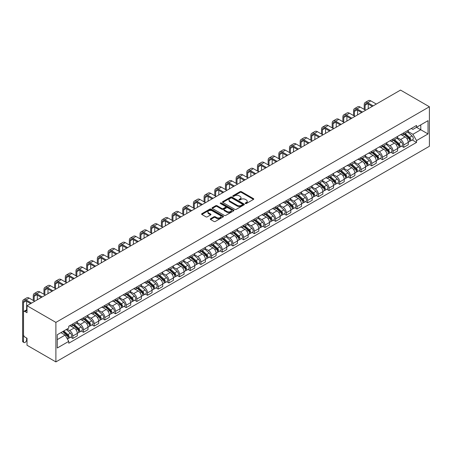 <?xml version="1.0" encoding="UTF-8"?>
<svg xmlns="http://www.w3.org/2000/svg" width="452" height="452" viewBox="0 0 452 452"><rect width="100%" height="100%" fill="white"/><g stroke="black" fill="none" stroke-linecap="round" stroke-linejoin="round"><path stroke-width="0.68" d="M245.402 203.53A0.667 0.384 0 0 0 246.346 203.53L253.482 199.411A0.949 0.548 0 0 0 253.758 199.021A0.949 0.548 0 0 0 253.482 198.631L241.391 191.654A0.949 0.548 0 0 0 240.046 191.654L232.91 195.772A0.667 0.384 0 0 0 233.848 196.315L234.774 195.784A3.04 1.757 0 0 1 239.074 195.784L240.08 196.366A3.04 1.757 0 0 1 240.972 197.609A3.04 1.757 0 0 1 240.08 198.846L239.153 199.383A0.667 0.384 0 0 0 240.097 199.925L241.018 199.388A3.04 1.757 0 0 1 245.317 199.388L246.329 199.97A3.04 1.757 0 0 1 247.216 201.213A3.04 1.757 0 0 1 246.329 202.456L245.402 202.988A0.667 0.384 0 0 0 245.402 203.53L245.402 202.988M210.559 218.723A0.949 0.548 0 0 0 210.282 219.113A0.949 0.548 0 0 0 210.559 219.497L213.949 221.457A0.949 0.548 0 0 0 215.293 221.457L223.22 216.881A0.949 0.548 0 0 0 223.497 216.491A0.949 0.548 0 0 0 223.22 216.107L211.129 209.123A0.949 0.548 0 0 0 209.784 209.123L201.858 213.7A0.949 0.548 0 0 0 201.581 214.09A0.949 0.548 0 0 0 201.858 214.474L205.954 216.841A0.949 0.548 0 0 0 207.298 216.841L210.694 214.881A0.949 0.548 0 0 0 210.971 214.497A0.949 0.548 0 0 0 210.694 214.107L208.66 212.937A2.542 1.469 0 0 1 207.914 211.898A2.542 1.469 0 0 1 209.485 210.542A2.542 1.469 0 0 1 212.254 210.858L220.214 215.457A2.542 1.469 0 0 1 220.96 216.491A2.542 1.469 0 0 1 219.389 217.847A2.542 1.469 0 0 1 216.621 217.531L215.293 216.762A0.949 0.548 0 0 0 213.949 216.762L210.559 218.723L210.559 219.497M55.895 322.4L27.013 305.727L400.523 90.089L429.4 106.762L55.895 322.4L55.895 361.911L429.4 146.273L429.4 106.762M234.842 209.395A0.949 0.548 0 0 0 236.181 209.395L244.108 204.818A0.949 0.548 0 0 0 244.391 204.434A0.949 0.548 0 0 0 244.108 204.044L232.017 197.066A0.949 0.548 0 0 0 230.678 197.066L222.751 201.637A0.949 0.548 0 0 0 222.469 202.027A0.949 0.548 0 0 0 222.751 202.417L234.842 209.395M220.7 203.677A0.667 0.384 0 0 1 221.373 203.767L233.65 210.858L225.74 215.429A0.949 0.548 0 0 1 224.395 215.429L212.304 208.445L212.304 207.671A0.949 0.548 0 0 0 212.028 208.056A0.949 0.548 0 0 0 212.304 208.445M212.304 207.671L215.694 205.711A0.949 0.548 0 0 1 217.039 205.711L221.943 208.541A0.949 0.548 0 0 0 223.288 208.541L225.537 207.242A0.949 0.548 0 0 0 225.814 206.858A0.949 0.548 0 0 0 225.537 206.468L220.429 203.519A0.667 0.384 0 0 1 221.373 202.976L233.667 210.073A0.949 0.548 0 0 1 233.944 210.462A0.949 0.548 0 0 1 233.667 210.852L233.667 210.073M27.013 305.727L27.013 312.722L24.894 311.496A1.938 1.119 -120 0 0 23.922 311.4A1.938 1.119 -120 0 0 23.527 312.287L23.527 334.649A1.938 1.119 -120 0 0 24.894 337.022L27.013 338.249L27.013 345.238L55.895 361.911M403.738 132.837A4.452 2.571 60 0 1 402.817 134.837L407.331 132.227A4.452 2.571 -120 0 0 408.252 130.227M397.325 137.628L400.591 139.515A4.452 2.571 60 0 1 403.738 144.968L408.252 142.357A4.452 2.571 -120 0 0 405.105 136.905L401.873 135.041M408.252 142.357L408.252 144.77L403.738 147.375L401.574 146.126M402.817 134.837A4.452 2.571 60 0 1 400.625 134.634M403.738 144.968L403.738 147.375M393.059 139.001A4.452 2.571 60 0 1 392.138 141.001L396.658 138.391A4.452 2.571 -120 0 0 397.579 136.391M390.895 152.29L393.065 153.539L397.579 150.934L397.579 148.522A4.452 2.571 -120 0 0 394.432 143.069L391.2 141.205M392.138 141.001A4.452 2.571 60 0 1 389.946 140.798M386.652 143.792L389.912 145.68A4.452 2.571 60 0 1 393.065 151.132L393.065 153.539M382.386 145.165A4.452 2.571 60 0 1 381.465 147.16L385.98 144.555A4.452 2.571 -120 0 0 386.901 142.555M380.222 158.454L382.386 159.703L386.901 157.098L386.901 154.686A4.452 2.571 -120 0 0 383.754 149.233L380.522 147.369M381.465 147.16A4.452 2.571 60 0 1 379.273 146.962M375.979 149.957L379.239 151.838A4.452 2.571 60 0 1 382.386 157.296L382.386 159.703M371.713 151.33A4.452 2.571 60 0 1 370.787 153.324L375.307 150.719A4.452 2.571 -120 0 0 376.228 148.719M369.544 164.618L371.713 165.867L376.228 163.257L376.228 160.85A4.452 2.571 -120 0 0 373.081 155.398L369.849 153.527M370.787 153.324A4.452 2.571 60 0 1 368.595 153.126M365.301 156.121L368.561 158.002A4.452 2.571 60 0 1 371.713 163.454L371.713 165.867M361.035 157.488A4.452 2.571 60 0 1 360.114 159.488L364.628 156.884A4.452 2.571 -120 0 0 365.549 154.883M358.871 170.783L361.035 172.031L365.549 169.421L365.549 167.014A4.452 2.571 -120 0 0 362.402 161.562L359.171 159.692M360.114 159.488A4.452 2.571 60 0 1 357.922 159.29M354.628 162.285L357.888 164.166A4.452 2.571 60 0 1 361.035 169.619L361.035 172.031M350.362 163.652A4.452 2.571 60 0 1 349.436 165.652L353.956 163.042A4.452 2.571 -120 0 0 354.876 161.048M348.193 176.941L350.362 178.195L354.876 175.585L354.876 173.178A4.452 2.571 -120 0 0 351.729 167.726L348.498 165.856M349.436 165.652A4.452 2.571 60 0 1 347.249 165.449M343.949 168.449L347.209 170.331A4.452 2.571 60 0 1 350.362 175.783L350.362 178.195M339.684 169.816A4.452 2.571 60 0 1 338.763 171.816L343.277 169.206A4.452 2.571 -120 0 0 344.198 167.212M337.52 183.105L339.684 184.359L344.204 181.749L344.204 179.337A4.452 2.571 -120 0 0 341.051 173.884L337.819 172.02M338.763 171.816A4.452 2.571 60 0 1 336.57 171.613M333.277 174.613L336.537 176.495A4.452 2.571 60 0 1 339.684 181.947L339.684 184.359M329.011 175.981A4.452 2.571 60 0 1 328.084 177.981L332.604 175.37A4.452 2.571 -120 0 0 333.525 173.376M326.841 189.269L329.011 190.518L333.525 187.913L333.525 185.501A4.452 2.571 -120 0 0 330.378 180.049L327.146 178.184M328.084 177.981A4.452 2.571 60 0 1 325.898 177.777M322.598 180.777L325.858 182.659A4.452 2.571 60 0 1 329.011 188.111L329.011 190.518M318.332 182.145A4.452 2.571 60 0 1 317.411 184.145L321.926 181.534A4.452 2.571 -120 0 0 322.852 179.534M316.168 195.433L318.332 196.682L322.852 194.077L322.852 191.665A4.452 2.571 -120 0 0 319.7 186.213L316.468 184.348M317.411 184.145A4.452 2.571 60 0 1 315.219 183.941M311.925 186.936L315.185 188.823A4.452 2.571 60 0 1 318.332 194.275L318.332 196.682M307.659 188.309A4.452 2.571 60 0 1 306.733 190.309L311.253 187.699A4.452 2.571 -120 0 0 312.174 185.699M305.49 201.598L307.659 202.846L312.174 200.242L312.174 197.829A4.452 2.571 -120 0 0 309.027 192.377L305.795 190.512M306.733 190.309A4.452 2.571 60 0 1 304.546 190.106M301.247 193.1L304.512 194.987A4.452 2.571 60 0 1 307.659 200.439L307.659 202.846M296.981 194.473A4.452 2.571 60 0 1 296.06 196.467L300.574 193.863A4.452 2.571 -120 0 0 301.501 191.863M294.817 207.762L296.981 209.01L301.501 206.406L301.501 203.993A4.452 2.571 -120 0 0 298.348 198.541L295.116 196.677M296.06 196.467A4.452 2.571 60 0 1 293.868 196.27M290.574 199.264L293.834 201.151A4.452 2.571 60 0 1 296.981 206.604L296.981 209.01M286.308 200.637A4.452 2.571 60 0 1 285.387 202.632L289.901 200.027A4.452 2.571 -120 0 0 290.822 198.027M284.138 213.926L286.308 215.175L290.822 212.564L290.822 210.157A4.452 2.571 -120 0 0 287.675 204.705L284.444 202.841M285.387 202.632A4.452 2.571 60 0 1 283.195 202.434M279.895 205.428L283.161 207.31A4.452 2.571 60 0 1 286.308 212.762L286.308 215.175M275.63 206.796A4.452 2.571 60 0 1 274.709 208.796L279.223 206.191A4.452 2.571 -120 0 0 280.15 204.191M273.466 220.09L275.63 221.339L280.15 218.728L280.15 216.322A4.452 2.571 -120 0 0 276.997 210.869L273.765 208.999M274.709 208.796A4.452 2.571 60 0 1 272.516 208.598M269.222 211.592L272.483 213.474A4.452 2.571 60 0 1 275.63 218.926L275.63 221.339M264.957 212.96A4.452 2.571 60 0 1 264.036 214.96L268.55 212.355A4.452 2.571 -120 0 0 269.471 210.355M262.787 226.249L264.957 227.503L269.471 224.893L269.471 222.486A4.452 2.571 -120 0 0 266.324 217.033L263.092 215.163M264.036 214.96A4.452 2.571 60 0 1 261.844 214.762M258.544 217.757L261.81 219.638A4.452 2.571 60 0 1 264.957 225.09L264.957 227.503M254.278 219.124A4.452 2.571 60 0 1 253.357 221.124L257.877 218.514A4.452 2.571 -120 0 0 258.798 216.519M252.114 232.413L254.278 233.667L258.798 231.057L258.798 228.65A4.452 2.571 -120 0 0 255.651 223.198L252.414 221.327M253.357 221.124A4.452 2.571 60 0 1 251.165 220.921M247.871 223.921L251.131 225.802A4.452 2.571 60 0 1 254.278 231.254L254.278 233.667M243.605 225.288A4.452 2.571 60 0 1 242.684 227.288L247.199 224.678A4.452 2.571 -120 0 0 248.12 222.683M241.441 238.577L243.605 239.831L248.12 237.221L248.12 234.808A4.452 2.571 -120 0 0 244.973 229.356L241.741 227.492M242.684 227.288A4.452 2.571 60 0 1 240.492 227.085M237.193 230.085L240.458 231.966A4.452 2.571 60 0 1 243.605 237.419L243.605 239.831M232.927 231.452A4.452 2.571 60 0 1 232.006 233.452L236.526 230.842A4.452 2.571 -120 0 0 237.447 228.842M230.763 244.741L232.927 245.99L237.447 243.385L237.447 240.972A4.452 2.571 -120 0 0 234.3 235.52L231.062 233.656M232.006 233.452A4.452 2.571 60 0 1 229.814 233.249M226.52 236.243L229.78 238.131A4.452 2.571 60 0 1 232.927 243.583L232.927 245.99M222.254 237.616A4.452 2.571 60 0 1 221.333 239.617L225.847 237.006A4.452 2.571 -120 0 0 226.768 235.006M220.09 250.905L222.254 252.154L226.768 249.549L226.768 247.137A4.452 2.571 -120 0 0 223.621 241.684L220.39 239.82M221.333 239.617A4.452 2.571 60 0 1 219.141 239.413M215.841 242.408L219.107 244.295A4.452 2.571 60 0 1 222.254 249.747L222.254 252.154M211.576 243.781A4.452 2.571 60 0 1 210.655 245.775L215.175 243.17A4.452 2.571 -120 0 0 216.096 241.17M209.412 257.069L211.576 258.318L216.096 255.713L216.096 253.301A4.452 2.571 -120 0 0 212.948 247.849L209.711 245.984M210.655 245.775A4.452 2.571 60 0 1 208.462 245.577M205.168 248.572L208.428 250.459A4.452 2.571 60 0 1 211.576 255.911L211.576 258.318M200.903 249.945A4.452 2.571 60 0 1 199.982 251.939L204.496 249.334A4.452 2.571 -120 0 0 205.417 247.334M198.739 263.233L200.903 264.482L205.417 261.877L205.417 259.465A4.452 2.571 -120 0 0 202.27 254.013L199.038 252.148M199.982 251.939A4.452 2.571 60 0 1 197.79 251.741M194.49 254.736L197.756 256.617A4.452 2.571 60 0 1 200.903 262.07L200.903 264.482M190.224 256.109A4.452 2.571 60 0 1 189.303 258.103L193.823 255.499A4.452 2.571 -120 0 0 194.744 253.499M188.06 269.398L190.224 270.646L194.744 268.036L194.744 265.629A4.452 2.571 -120 0 0 191.597 260.177L188.36 258.307M189.303 258.103A4.452 2.571 60 0 1 187.111 257.906M183.817 260.9L187.077 262.781A4.452 2.571 60 0 1 190.224 268.234L190.224 270.646M179.551 262.267A4.452 2.571 60 0 1 178.63 264.267L183.145 261.663A4.452 2.571 -120 0 0 184.066 259.663M177.387 275.562L179.551 276.81L184.066 274.2L184.066 271.793A4.452 2.571 -120 0 0 180.919 266.341L177.687 264.471M178.63 264.267A4.452 2.571 60 0 1 176.438 264.07M173.139 267.064L176.404 268.946A4.452 2.571 60 0 1 179.551 274.398L179.551 276.81M168.873 268.431A4.452 2.571 60 0 1 167.952 270.432L172.472 267.821A4.452 2.571 -120 0 0 173.393 265.827M166.709 281.72L168.873 282.975L173.393 280.364L173.393 277.957A4.452 2.571 -120 0 0 170.246 272.505L167.014 270.635M167.952 270.432A4.452 2.571 60 0 1 165.76 270.228M162.466 273.228L165.726 275.11A4.452 2.571 60 0 1 168.873 280.562L168.873 282.975M158.2 274.596A4.452 2.571 60 0 1 157.279 276.596L161.793 273.985A4.452 2.571 -120 0 0 162.714 271.991M156.036 287.884L158.2 289.139L162.714 286.528L162.714 284.116A4.452 2.571 -120 0 0 159.567 278.664L156.335 276.799M157.279 276.596A4.452 2.571 60 0 1 155.087 276.392M151.787 279.392L155.053 281.274A4.452 2.571 60 0 1 158.2 286.726L158.2 289.139M147.522 280.76A4.452 2.571 60 0 1 146.601 282.76L151.121 280.15A4.452 2.571 -120 0 0 152.041 278.155M145.358 294.049L147.527 295.297L152.041 292.693L152.041 290.28A4.452 2.571 -120 0 0 148.894 284.828L145.663 282.963M146.601 282.76A4.452 2.571 60 0 1 144.408 282.556M141.114 285.557L144.374 287.438A4.452 2.571 60 0 1 147.527 292.89L147.527 295.297M136.849 286.924A4.452 2.571 60 0 1 135.928 288.924L140.442 286.314A4.452 2.571 -120 0 0 141.363 284.314M134.685 300.213L136.849 301.461L141.363 298.857L141.363 296.444A4.452 2.571 -120 0 0 138.216 290.992L134.984 289.127M135.928 288.924A4.452 2.571 60 0 1 133.735 288.721M130.442 291.715L133.702 293.602A4.452 2.571 60 0 1 136.849 299.054L136.849 301.461M126.176 293.088A4.452 2.571 60 0 1 125.249 295.088L129.769 292.478A4.452 2.571 -120 0 0 130.69 290.478M124.006 306.377L126.176 307.626L130.69 305.021L130.69 302.608A4.452 2.571 -120 0 0 127.543 297.156L124.311 295.292M125.249 295.088A4.452 2.571 60 0 1 123.057 294.885M119.763 297.879L123.023 299.766A4.452 2.571 60 0 1 126.176 305.219L126.176 307.626M115.497 299.252A4.452 2.571 60 0 1 114.576 301.247L119.091 298.642A4.452 2.571 -120 0 0 120.012 296.642M113.333 312.541L115.497 313.79L120.012 311.185L120.012 308.772A4.452 2.571 -120 0 0 116.865 303.32L113.633 301.456M114.576 301.247A4.452 2.571 60 0 1 112.384 301.049M109.09 304.043L112.35 305.925A4.452 2.571 60 0 1 115.497 311.377L115.497 313.79M104.824 305.416A4.452 2.571 60 0 1 103.898 307.411L108.418 304.806A4.452 2.571 -120 0 0 109.339 302.806M102.655 318.705L104.824 319.954L109.339 317.344L109.339 314.937A4.452 2.571 -120 0 0 106.192 309.484L102.96 307.614M103.898 307.411A4.452 2.571 60 0 1 101.711 307.213M98.412 310.208L101.672 312.089A4.452 2.571 60 0 1 104.824 317.541L104.824 319.954M94.146 311.575A4.452 2.571 60 0 1 93.225 313.575L97.739 310.97A4.452 2.571 -120 0 0 98.66 308.97M91.982 324.869L94.146 326.118L98.666 323.508L98.666 321.101A4.452 2.571 -120 0 0 95.513 315.649L92.281 313.778M93.225 313.575A4.452 2.571 60 0 1 91.033 313.377M87.739 316.372L90.999 318.253A4.452 2.571 60 0 1 94.146 323.705L94.146 326.118M83.473 317.739A4.452 2.571 60 0 1 82.546 319.739L87.066 317.129A4.452 2.571 -120 0 0 87.987 315.134M81.303 331.028L83.473 332.282L87.987 329.672L87.987 327.265A4.452 2.571 -120 0 0 84.84 321.813L81.609 319.943M82.546 319.739A4.452 2.571 60 0 1 80.36 319.536M77.06 322.536L80.326 324.417A4.452 2.571 60 0 1 83.473 329.87L83.473 332.282M72.795 323.903A4.452 2.571 60 0 1 71.874 325.903L76.388 323.293A4.452 2.571 -120 0 0 77.315 321.299M70.631 337.192L72.795 338.446L77.315 335.836L77.315 333.423A4.452 2.571 -120 0 0 74.162 327.971L70.93 326.107M71.874 325.903A4.452 2.571 60 0 1 69.681 325.7M67.049 329.079L69.648 330.582A4.452 2.571 60 0 1 72.795 336.034L72.795 338.446M411.297 128.47L412.908 129.402L428.033 120.667L420.778 124.854L420.778 129.752L412.908 134.3L408.003 131.47M57.263 339.627L65.133 335.085L68.76 341.367L57.263 348.006L57.263 334.729L68.76 328.09L68.76 326.237L416.535 125.447L416.535 127.306L428.033 133.945L416.535 140.583L412.908 134.3M428.033 120.667L428.033 133.945M68.76 341.367L68.76 343.226L416.535 142.436L416.535 140.583M65.133 335.085L60.89 332.638M412.247 139.962L416.535 142.436M245.668 203.626L246.329 203.242A3.04 1.757 0 0 0 247.216 202.004L247.216 201.213M240.972 197.609L240.972 198.394A3.04 1.757 0 0 1 240.08 199.637L239.424 200.016M253.47 199.417L241.391 192.445A0.949 0.548 0 0 0 240.046 192.445L233.175 196.411M244.097 204.829L232.017 197.852A0.949 0.548 0 0 0 230.678 197.852L222.763 202.423L222.751 201.637M242.43 204.705A0.667 0.384 0 0 0 242.43 204.163L231.819 198.032A0.667 0.384 0 0 0 230.876 198.032L229.904 198.597A3.04 1.757 0 0 0 229.011 199.835A3.04 1.757 0 0 0 229.904 201.078L237.159 205.264A3.04 1.757 0 0 0 241.458 205.264L242.43 204.705L242.43 205.496A0.667 0.384 0 0 0 242.628 205.225L242.628 204.434M229.011 199.835L229.011 200.626A3.04 1.757 0 0 0 229.904 201.869L229.904 201.078M242.43 205.496L241.458 206.055A3.04 1.757 0 0 1 237.159 206.055L229.904 201.869M212.316 208.451L215.694 206.502L215.694 205.711M225.814 206.858L225.814 207.649A0.949 0.548 0 0 1 225.537 208.033L223.288 209.332A0.949 0.548 0 0 1 221.943 209.332L217.039 206.502A0.949 0.548 0 0 0 215.694 206.502M227.034 211.479A2.542 1.469 0 0 0 229.802 211.796A2.542 1.469 0 0 0 231.367 210.446A2.542 1.469 0 0 0 230.627 209.406L227.819 207.784A0.949 0.548 0 0 0 226.475 207.784L224.226 209.084A0.949 0.548 0 0 0 223.949 209.474A0.949 0.548 0 0 0 224.226 209.864L227.034 211.479L227.034 212.27A2.542 1.469 0 0 0 229.802 212.587A2.542 1.469 0 0 0 231.367 211.231L231.367 210.446M223.949 209.474L223.949 210.265A0.949 0.548 0 0 0 224.226 210.649L224.226 209.864M227.034 212.27L224.226 210.649M220.96 216.491L220.96 217.282A2.542 1.469 0 0 1 219.389 218.638A2.542 1.469 0 0 1 216.621 218.322L215.293 217.553A0.949 0.548 0 0 0 213.949 217.553L210.57 219.508M207.914 211.898L207.914 212.689A2.542 1.469 0 0 0 208.66 213.723L208.66 212.937M210.677 214.892L208.66 213.723M223.209 216.887L211.129 209.914A0.949 0.548 0 0 0 209.784 209.914L201.869 214.485M404.048 134.125L408.399 138.007A2.418 1.396 60 0 1 409.156 141.747L408.252 142.267M404.161 134.227L406.207 135.408M404.483 133.871L409.326 138.188A1.164 0.672 60 0 1 409.693 139.984A1.164 0.672 60 0 1 409.585 140.03M405.212 133.453L409.557 137.335A2.418 1.396 60 0 1 410.32 141.075A2.418 1.396 60 0 1 409.591 141.154M407.636 131.995L412.021 135.911A2.418 1.396 60 0 1 412.783 139.651L410.32 141.075M365.109 109.904L365.109 105.197A3.627 2.096 60 0 1 365.86 103.536A3.627 2.096 60 0 1 367.674 103.717L372.29 106.384M376.33 104.056L370.821 100.875A4.887 2.819 -120 0 0 368.38 100.632L365.227 102.451A4.887 2.819 -120 0 0 364.216 104.689L364.216 109.39M373.182 105.87L367.674 102.689A4.887 2.819 -120 0 0 365.227 102.451M368.256 108.717L368.256 104.056M393.37 140.29L397.72 144.171A2.418 1.396 60 0 1 398.483 147.911L397.579 148.431M393.489 140.391L395.534 141.572M393.811 140.035L398.653 144.352A1.164 0.672 60 0 1 399.014 146.149A1.164 0.672 60 0 1 398.907 146.194M394.534 139.617L398.884 143.499A2.418 1.396 60 0 1 399.641 147.239A2.418 1.396 60 0 1 398.913 147.318M396.958 138.159L401.348 142.075A2.418 1.396 60 0 1 402.105 145.815L399.641 147.239M382.697 146.454L387.048 150.335A2.418 1.396 60 0 1 387.805 154.075L386.901 154.595M382.81 146.555L384.855 147.736M383.132 146.199L387.974 150.516A1.164 0.672 60 0 1 388.341 152.313A1.164 0.672 60 0 1 388.234 152.358M383.861 145.781L388.212 149.663A2.418 1.396 60 0 1 388.969 153.403A2.418 1.396 60 0 1 388.24 153.482M386.285 144.324L390.675 148.239A2.418 1.396 60 0 1 391.432 151.979L388.969 153.403M372.019 152.618L376.369 156.499A2.418 1.396 60 0 1 377.132 160.24L376.228 160.759M372.137 152.719L374.183 153.9M372.459 152.364L377.301 156.68A1.164 0.672 60 0 1 377.663 158.477A1.164 0.672 60 0 1 377.556 158.516M373.182 151.945L377.533 155.827A2.418 1.396 60 0 1 378.29 159.567A2.418 1.396 60 0 1 377.561 159.646M375.606 150.488L379.996 154.403A2.418 1.396 60 0 1 380.753 158.143L378.29 159.567M354.43 116.062L354.43 111.361A3.627 2.096 60 0 1 355.182 109.7A3.627 2.096 60 0 1 356.995 109.881L361.617 112.548M365.657 110.22L360.148 107.039A4.887 2.819 -120 0 0 357.701 106.796L354.554 108.61A4.887 2.819 -120 0 0 353.543 110.847L353.543 115.554M362.504 112.034L356.995 108.853A4.887 2.819 -120 0 0 354.554 108.61M357.577 114.881L357.577 110.22M343.757 122.226L343.757 117.526A3.627 2.096 60 0 1 344.509 115.865A3.627 2.096 60 0 1 346.322 116.045L350.944 118.712M354.978 116.379L349.469 113.198A4.887 2.819 -120 0 0 347.029 112.96L343.876 114.774A4.887 2.819 -120 0 0 342.865 117.011L342.865 121.712M351.831 118.198L346.322 115.017A4.887 2.819 -120 0 0 343.876 114.774M346.904 121.046L346.904 116.379M333.079 128.391L333.079 123.69A3.627 2.096 60 0 1 333.83 122.029A3.627 2.096 60 0 1 335.65 122.209L340.266 124.876M344.305 122.543L338.797 119.362A4.887 2.819 -120 0 0 336.35 119.125L333.203 120.938A4.887 2.819 -120 0 0 332.192 123.176L332.192 127.876M341.158 124.362L335.65 121.181A4.887 2.819 -120 0 0 333.203 120.938M336.226 127.204L336.226 122.543M361.346 158.776L365.696 162.658A2.418 1.396 60 0 1 366.453 166.404L365.549 166.924M361.459 158.884L363.51 160.064M361.781 158.528L366.623 162.844A1.164 0.672 60 0 1 366.99 164.641A1.164 0.672 60 0 1 366.883 164.681M362.51 158.11L366.86 161.991A2.418 1.396 60 0 1 367.617 165.731A2.418 1.396 60 0 1 366.888 165.805M364.933 156.652L369.324 160.567A2.418 1.396 60 0 1 370.081 164.308L367.617 165.731M350.667 164.94L355.018 168.822A2.418 1.396 60 0 1 355.781 172.562L354.876 173.088M350.786 165.042L352.831 166.229M351.108 164.686L355.95 169.008A1.164 0.672 60 0 1 356.312 170.805A1.164 0.672 60 0 1 356.204 170.845M351.831 164.268L356.182 168.15A2.418 1.396 60 0 1 356.944 171.896A2.418 1.396 60 0 1 356.21 171.969M354.255 162.816L358.645 166.732A2.418 1.396 60 0 1 359.408 170.472L356.944 171.896M322.406 134.555L322.406 129.854A3.627 2.096 60 0 1 323.157 128.193A3.627 2.096 60 0 1 324.971 128.374L329.593 131.04M333.627 128.707L328.118 125.526A4.887 2.819 -120 0 0 325.677 125.283L322.53 127.102A4.887 2.819 -120 0 0 321.513 129.34L321.513 134.041M330.48 130.526L324.971 127.345A4.887 2.819 -120 0 0 322.53 127.102M325.553 133.368L325.553 128.707M311.727 140.719L311.727 136.018A3.627 2.096 60 0 1 312.479 134.357A3.627 2.096 60 0 1 314.298 134.538L318.914 137.205M322.954 134.871L317.445 131.69A4.887 2.819 -120 0 0 314.999 131.447L311.852 133.267A4.887 2.819 -120 0 0 310.84 135.504L310.84 140.205M319.807 136.69L314.298 133.51A4.887 2.819 -120 0 0 311.852 133.267M314.88 139.532L314.88 134.871M339.994 171.105L344.345 174.986A2.418 1.396 60 0 1 345.102 178.726L344.198 179.252M340.107 171.206L342.158 172.393M340.429 170.85L345.272 175.173A1.164 0.672 60 0 1 345.639 176.969A1.164 0.672 60 0 1 345.531 177.009M341.158 170.432L345.509 174.314A2.418 1.396 60 0 1 346.266 178.054A2.418 1.396 60 0 1 345.537 178.133M343.582 168.98L347.972 172.896A2.418 1.396 60 0 1 348.729 176.636L346.266 178.054M329.316 177.269L333.666 181.15A2.418 1.396 60 0 1 334.429 184.891L333.525 185.41M329.435 177.37L331.48 178.551M329.757 177.014L334.599 181.337A1.164 0.672 60 0 1 334.96 183.128A1.164 0.672 60 0 1 334.853 183.173M330.48 176.596L334.83 180.478A2.418 1.396 60 0 1 335.593 184.218A2.418 1.396 60 0 1 334.859 184.297M332.904 175.139L337.294 179.054A2.418 1.396 60 0 1 338.056 182.8L335.593 184.218M318.643 183.433L322.994 187.314A2.418 1.396 60 0 1 323.751 191.055L322.847 191.575M318.756 183.535L320.807 184.715M319.078 183.179L323.92 187.501A1.164 0.672 60 0 1 324.287 189.292A1.164 0.672 60 0 1 324.18 189.337M319.807 182.761L324.157 186.642A2.418 1.396 60 0 1 324.915 190.382A2.418 1.396 60 0 1 324.186 190.462M322.231 181.303L326.621 185.218A2.418 1.396 60 0 1 327.378 188.959L324.915 190.382M307.965 189.597L312.315 193.479A2.418 1.396 60 0 1 313.078 197.219L312.174 197.739M308.083 189.699L310.128 190.88M308.405 189.343L313.247 193.659A1.164 0.672 60 0 1 313.609 195.456A1.164 0.672 60 0 1 313.507 195.501M309.128 188.925L313.479 192.806A2.418 1.396 60 0 1 314.242 196.547A2.418 1.396 60 0 1 313.507 196.626M311.558 187.467L315.942 191.382A2.418 1.396 60 0 1 316.705 195.123L314.242 196.547M297.292 195.761L301.642 199.643A2.418 1.396 60 0 1 302.399 203.383L301.495 203.903M297.405 195.863L299.456 197.044M297.732 195.507L302.569 199.824A1.164 0.672 60 0 1 302.936 201.62A1.164 0.672 60 0 1 302.829 201.665M298.456 195.089L302.806 198.97A2.418 1.396 60 0 1 303.563 202.711A2.418 1.396 60 0 1 302.834 202.79M300.879 193.631L305.269 197.547A2.418 1.396 60 0 1 306.027 201.287L303.563 202.711M286.613 201.925L290.964 205.807A2.418 1.396 60 0 1 291.726 209.547L290.822 210.067M286.732 202.027L288.777 203.208M287.054 201.671L291.896 205.988A1.164 0.672 60 0 1 292.258 207.784A1.164 0.672 60 0 1 292.156 207.824M287.777 201.253L292.128 205.135A2.418 1.396 60 0 1 292.89 208.875A2.418 1.396 60 0 1 292.156 208.954M290.207 199.795L294.591 203.711A2.418 1.396 60 0 1 295.354 207.451L292.89 208.875M275.94 208.084L280.291 211.965A2.418 1.396 60 0 1 281.048 215.711L280.144 216.231M276.053 208.191L278.104 209.372M276.381 207.835L281.217 212.152A1.164 0.672 60 0 1 281.585 213.949A1.164 0.672 60 0 1 281.477 213.988M277.104 207.417L281.455 211.299A2.418 1.396 60 0 1 282.212 215.039A2.418 1.396 60 0 1 281.483 215.112M279.528 205.959L283.918 209.875A2.418 1.396 60 0 1 284.675 213.615L282.212 215.039M265.262 214.248L269.612 218.13A2.418 1.396 60 0 1 270.375 221.875L269.471 222.395M265.38 214.35L267.426 215.536M265.703 213.994L270.545 218.316A1.164 0.672 60 0 1 270.906 220.113A1.164 0.672 60 0 1 270.804 220.152M266.426 213.576L270.776 217.457A2.418 1.396 60 0 1 271.539 221.203A2.418 1.396 60 0 1 270.804 221.277M268.855 212.124L273.24 216.039A2.418 1.396 60 0 1 274.002 219.779L271.539 221.203M301.055 146.883L301.055 142.182A3.627 2.096 60 0 1 301.806 140.521A3.627 2.096 60 0 1 303.62 140.696L308.241 143.363M312.276 141.035L306.767 137.854A4.887 2.819 -120 0 0 304.326 137.611L301.179 139.431A4.887 2.819 -120 0 0 300.162 141.668L300.162 146.369M309.128 142.855L303.62 139.674A4.887 2.819 -120 0 0 301.179 139.431M304.202 145.697L304.202 141.035M290.376 153.047L290.376 148.346A3.627 2.096 60 0 1 291.128 146.685A3.627 2.096 60 0 1 292.947 146.86L297.563 149.527M301.603 147.199L296.094 144.018A4.887 2.819 -120 0 0 293.647 143.776L290.5 145.595A4.887 2.819 -120 0 0 289.489 147.832L289.489 152.533M298.456 149.013L292.947 145.838A4.887 2.819 -120 0 0 290.5 145.595M293.529 151.861L293.529 147.199M279.703 159.211L279.703 154.505A3.627 2.096 60 0 1 280.455 152.844A3.627 2.096 60 0 1 282.268 153.025L286.89 155.691M290.924 153.364L285.415 150.183A4.887 2.819 -120 0 0 282.975 149.94L279.828 151.759A4.887 2.819 -120 0 0 278.811 153.996L278.811 158.697M287.777 155.177L282.268 151.996A4.887 2.819 -120 0 0 279.828 151.759M282.85 158.025L282.85 153.364M269.025 165.37L269.025 160.669A3.627 2.096 60 0 1 269.776 159.008A3.627 2.096 60 0 1 271.595 159.189L276.212 161.856M280.251 159.528L274.743 156.347A4.887 2.819 -120 0 0 272.296 156.104L269.149 157.917A4.887 2.819 -120 0 0 268.138 160.155L268.138 164.861M277.104 161.341L271.595 158.16A4.887 2.819 -120 0 0 269.149 157.917M272.177 164.189L272.177 159.528M258.352 171.534L258.352 166.833A3.627 2.096 60 0 1 259.103 165.172A3.627 2.096 60 0 1 260.917 165.353L265.539 168.02M269.573 165.686L264.064 162.511A4.887 2.819 -120 0 0 261.623 162.268L258.476 164.082A4.887 2.819 -120 0 0 257.465 166.319L257.465 171.02M266.426 167.506L260.917 164.325A4.887 2.819 -120 0 0 258.476 164.082M261.499 170.353L261.499 165.686M247.673 177.698L247.673 172.997A3.627 2.096 60 0 1 248.43 171.336A3.627 2.096 60 0 1 250.244 171.517L254.86 174.184M258.9 171.85L253.391 168.669A4.887 2.819 -120 0 0 250.945 168.432L247.798 170.246A4.887 2.819 -120 0 0 246.786 172.483L246.786 177.184M255.753 173.67L250.244 170.489A4.887 2.819 -120 0 0 247.798 170.246M250.826 176.512L250.826 171.85M237.001 183.862L237.001 179.161A3.627 2.096 60 0 1 237.752 177.5A3.627 2.096 60 0 1 239.566 177.681L244.187 180.348M248.221 178.015L242.713 174.834A4.887 2.819 -120 0 0 240.272 174.591L237.125 176.41A4.887 2.819 -120 0 0 236.113 178.647L236.113 183.348M245.074 179.834L239.566 176.653A4.887 2.819 -120 0 0 237.125 176.41M240.148 182.676L240.148 178.015M226.328 190.026L226.328 185.326A3.627 2.096 60 0 1 227.079 183.665A3.627 2.096 60 0 1 228.893 183.845L233.509 186.512M237.549 184.179L232.04 180.998A4.887 2.819 -120 0 0 229.593 180.755L226.446 182.574A4.887 2.819 -120 0 0 225.435 184.811L225.435 189.512M234.402 185.998L228.893 182.817A4.887 2.819 -120 0 0 226.446 182.574M229.475 188.84L229.475 184.179M254.589 220.412L258.94 224.294A2.418 1.396 60 0 1 259.697 228.034L258.798 228.559M254.702 220.514L256.753 221.7M255.03 220.158L259.866 224.48A1.164 0.672 60 0 1 260.233 226.277A1.164 0.672 60 0 1 260.126 226.316M255.753 219.74L260.103 223.621A2.418 1.396 60 0 1 260.86 227.367A2.418 1.396 60 0 1 260.132 227.441M258.177 218.288L262.567 222.203A2.418 1.396 60 0 1 263.324 225.943L260.86 227.367M243.91 226.576L248.261 230.458A2.418 1.396 60 0 1 249.024 234.198L248.12 234.724M244.029 226.678L246.074 227.859M244.351 226.322L249.193 230.644A1.164 0.672 60 0 1 249.555 232.441A1.164 0.672 60 0 1 249.453 232.481M245.074 225.904L249.425 229.785A2.418 1.396 60 0 1 250.188 233.526A2.418 1.396 60 0 1 249.453 233.605M247.504 224.446L251.888 228.362A2.418 1.396 60 0 1 252.651 232.108L250.188 233.526M233.238 232.74L237.588 236.622A2.418 1.396 60 0 1 238.345 240.362L237.447 240.882M233.351 232.842L235.402 234.023M233.678 232.486L238.515 236.808A1.164 0.672 60 0 1 238.882 238.599A1.164 0.672 60 0 1 238.775 238.645M234.402 232.068L238.752 235.95A2.418 1.396 60 0 1 239.509 239.69A2.418 1.396 60 0 1 238.78 239.769M236.825 230.61L241.215 234.526A2.418 1.396 60 0 1 241.973 238.272L239.509 239.69M222.565 238.905L226.91 242.786A2.418 1.396 60 0 1 227.672 246.526L226.768 247.046M222.678 239.006L224.723 240.187M223 238.65L227.842 242.967A1.164 0.672 60 0 1 228.203 244.764A1.164 0.672 60 0 1 228.102 244.809M223.723 238.232L228.074 242.114A2.418 1.396 60 0 1 228.836 245.854A2.418 1.396 60 0 1 228.102 245.933M226.153 236.775L230.537 240.69A2.418 1.396 60 0 1 231.3 244.43L228.836 245.854M211.886 245.069L216.237 248.95A2.418 1.396 60 0 1 216.994 252.691L216.096 253.21M211.999 245.17L214.05 246.351M212.327 244.814L217.163 249.131A1.164 0.672 60 0 1 217.531 250.928A1.164 0.672 60 0 1 217.423 250.973M213.05 244.396L217.401 248.278A2.418 1.396 60 0 1 218.158 252.018A2.418 1.396 60 0 1 217.429 252.097M215.474 242.939L219.864 246.854A2.418 1.396 60 0 1 220.621 250.594L218.158 252.018M201.213 251.233L205.558 255.114A2.418 1.396 60 0 1 206.321 258.855L205.417 259.375M201.326 251.335L203.372 252.515M201.648 250.979L206.491 255.295A1.164 0.672 60 0 1 206.852 257.092A1.164 0.672 60 0 1 206.75 257.137M202.372 250.561L206.722 254.442A2.418 1.396 60 0 1 207.485 258.182A2.418 1.396 60 0 1 206.75 258.262M204.801 249.103L209.186 253.018A2.418 1.396 60 0 1 209.948 256.759L207.485 258.182M190.535 257.391L194.885 261.273A2.418 1.396 60 0 1 195.643 265.019L194.744 265.539M190.648 257.499L192.699 258.68M190.976 257.143L195.812 261.459A1.164 0.672 60 0 1 196.179 263.256A1.164 0.672 60 0 1 196.072 263.296M191.699 256.725L196.049 260.606A2.418 1.396 60 0 1 196.806 264.347A2.418 1.396 60 0 1 196.078 264.426M194.123 255.267L198.513 259.182A2.418 1.396 60 0 1 199.27 262.923L196.806 264.347M179.862 263.556L184.213 267.437A2.418 1.396 60 0 1 184.97 271.183L184.066 271.703M179.975 263.663L182.02 264.844M180.297 263.301L185.139 267.624A1.164 0.672 60 0 1 185.506 269.42A1.164 0.672 60 0 1 185.399 269.46M181.02 262.883L185.371 266.765A2.418 1.396 60 0 1 186.134 270.511A2.418 1.396 60 0 1 185.405 270.584M183.45 261.431L187.834 265.347A2.418 1.396 60 0 1 188.597 269.087L186.134 270.511M169.184 269.72L173.534 273.601A2.418 1.396 60 0 1 174.291 277.342L173.393 277.867M169.302 269.821L171.348 271.008M169.624 269.465L174.466 273.788A1.164 0.672 60 0 1 174.828 275.584A1.164 0.672 60 0 1 174.721 275.624M170.347 269.047L174.698 272.929A2.418 1.396 60 0 1 175.455 276.675A2.418 1.396 60 0 1 174.726 276.748M172.771 267.595L177.161 271.511A2.418 1.396 60 0 1 177.918 275.251L175.455 276.675M158.511 275.884L162.861 279.765A2.418 1.396 60 0 1 163.618 283.506L162.714 284.031M158.624 275.986L160.669 277.172M158.946 275.63L163.788 279.952A1.164 0.672 60 0 1 164.155 281.749A1.164 0.672 60 0 1 164.048 281.788M159.675 275.212L164.019 279.093A2.418 1.396 60 0 1 164.782 282.833A2.418 1.396 60 0 1 164.053 282.912M162.098 273.754L166.489 277.675A2.418 1.396 60 0 1 167.246 281.415L164.782 282.833M147.832 282.048L152.183 285.93A2.418 1.396 60 0 1 152.945 289.67L152.041 290.19M147.951 282.15L149.996 283.331M148.273 281.794L153.115 286.116A1.164 0.672 60 0 1 153.477 287.907A1.164 0.672 60 0 1 153.369 287.952M148.996 281.376L153.347 285.257A2.418 1.396 60 0 1 154.104 288.997A2.418 1.396 60 0 1 153.375 289.077M151.42 279.918L155.81 283.833A2.418 1.396 60 0 1 156.567 287.579L154.104 288.997M137.159 288.212L141.51 292.094A2.418 1.396 60 0 1 142.267 295.834L141.363 296.354M137.272 288.314L139.318 289.495M137.594 287.958L142.436 292.274A1.164 0.672 60 0 1 142.804 294.071A1.164 0.672 60 0 1 142.696 294.116M138.323 287.54L142.674 291.421A2.418 1.396 60 0 1 143.431 295.162A2.418 1.396 60 0 1 142.702 295.241M140.747 286.082L145.137 289.998A2.418 1.396 60 0 1 145.894 293.738L143.431 295.162M126.481 294.376L130.831 298.258A2.418 1.396 60 0 1 131.594 301.998L130.69 302.518M126.6 294.478L128.645 295.659M126.922 294.122L131.764 298.439A1.164 0.672 60 0 1 132.125 300.235A1.164 0.672 60 0 1 132.018 300.281M127.645 293.704L131.995 297.586A2.418 1.396 60 0 1 132.752 301.326A2.418 1.396 60 0 1 132.024 301.405M130.069 292.246L134.459 296.162A2.418 1.396 60 0 1 135.221 299.902L132.752 301.326M115.808 300.54L120.159 304.422A2.418 1.396 60 0 1 120.916 308.162L120.012 308.682M115.921 300.642L117.972 301.823M116.243 300.286L121.085 304.603A1.164 0.672 60 0 1 121.452 306.399A1.164 0.672 60 0 1 121.345 306.445M116.972 299.868L121.322 303.75A2.418 1.396 60 0 1 122.08 307.49A2.418 1.396 60 0 1 121.351 307.569M119.396 298.41L123.786 302.326A2.418 1.396 60 0 1 124.543 306.066L122.08 307.49M105.13 306.705L109.48 310.586A2.418 1.396 60 0 1 110.243 314.326L109.339 314.846M105.248 306.806L107.293 307.987M105.57 306.45L110.412 310.767A1.164 0.672 60 0 1 110.774 312.564A1.164 0.672 60 0 1 110.667 312.603M106.293 306.032L110.644 309.914A2.418 1.396 60 0 1 111.407 313.654A2.418 1.396 60 0 1 110.672 313.733M108.717 304.575L113.107 308.49A2.418 1.396 60 0 1 113.87 312.23L111.407 313.654M215.649 196.191L215.649 191.49A3.627 2.096 60 0 1 216.401 189.829A3.627 2.096 60 0 1 218.214 190.009L222.836 192.676M226.87 190.343L221.361 187.162A4.887 2.819 -120 0 0 218.921 186.919L215.773 188.738A4.887 2.819 -120 0 0 214.762 190.976L214.762 195.676M223.723 192.162L218.214 188.981A4.887 2.819 -120 0 0 215.773 188.738M218.796 195.004L218.796 190.343M204.976 202.355L204.976 197.654A3.627 2.096 60 0 1 205.728 195.993A3.627 2.096 60 0 1 207.541 196.168L212.157 198.835M216.197 196.507L210.688 193.326A4.887 2.819 -120 0 0 208.242 193.083L205.095 194.902A4.887 2.819 -120 0 0 204.084 197.14L204.084 201.841M213.05 198.321L207.541 195.145A4.887 2.819 -120 0 0 205.095 194.902M208.123 201.168L208.123 196.507M194.298 208.519L194.298 203.818A3.627 2.096 60 0 1 195.049 202.151A3.627 2.096 60 0 1 196.863 202.332L201.485 204.999M205.519 202.671L200.01 199.49A4.887 2.819 -120 0 0 197.569 199.247L194.422 201.067A4.887 2.819 -120 0 0 193.411 203.304L193.411 208.005M202.372 204.485L196.863 201.304A4.887 2.819 -120 0 0 194.422 201.067M197.445 207.332L197.445 202.671M183.625 214.683L183.625 209.977A3.627 2.096 60 0 1 184.376 208.315A3.627 2.096 60 0 1 186.19 208.496L190.806 211.163M194.846 208.835L189.337 205.654A4.887 2.819 -120 0 0 186.891 205.411L183.744 207.231A4.887 2.819 -120 0 0 182.732 209.462L182.732 214.169M191.699 210.649L186.19 207.468A4.887 2.819 -120 0 0 183.744 207.231M186.772 213.497L186.772 208.835M172.946 220.842L172.946 216.141A3.627 2.096 60 0 1 173.698 214.48A3.627 2.096 60 0 1 175.512 214.66L180.133 217.327M184.167 214.994L178.659 211.818A4.887 2.819 -120 0 0 176.218 211.576L173.071 213.389A4.887 2.819 -120 0 0 172.059 215.627L172.059 220.333M181.02 216.813L175.512 213.632A4.887 2.819 -120 0 0 173.071 213.389M176.094 219.661L176.094 214.994M162.274 227.006L162.274 222.305A3.627 2.096 60 0 1 163.025 220.644A3.627 2.096 60 0 1 164.839 220.825L169.455 223.491M173.495 221.158L167.986 217.977A4.887 2.819 -120 0 0 165.545 217.74L162.392 219.553A4.887 2.819 -120 0 0 161.381 221.791L161.381 226.492M170.347 222.977L164.839 219.796A4.887 2.819 -120 0 0 162.392 219.553M165.421 225.819L165.421 221.158M151.595 233.17L151.595 228.469A3.627 2.096 60 0 1 152.347 226.808A3.627 2.096 60 0 1 154.16 226.989L158.782 229.656M162.822 227.322L157.313 224.141A4.887 2.819 -120 0 0 154.867 223.898L151.719 225.717A4.887 2.819 -120 0 0 150.708 227.955L150.708 232.656M159.669 229.141L154.16 225.96A4.887 2.819 -120 0 0 151.719 225.717M154.742 231.983L154.742 227.322M140.922 239.334L140.922 234.633A3.627 2.096 60 0 1 141.674 232.972A3.627 2.096 60 0 1 143.487 233.153L148.103 235.82M152.143 233.486L146.634 230.305A4.887 2.819 -120 0 0 144.194 230.062L141.041 231.882A4.887 2.819 -120 0 0 140.03 234.119L140.03 238.82M148.996 235.306L143.487 232.125A4.887 2.819 -120 0 0 141.041 231.882M144.069 238.147L144.069 233.486M130.244 245.498L130.244 240.797A3.627 2.096 60 0 1 130.995 239.136A3.627 2.096 60 0 1 132.809 239.317L137.431 241.984M141.47 239.65L135.962 236.469A4.887 2.819 -120 0 0 133.515 236.226L130.368 238.046A4.887 2.819 -120 0 0 129.357 240.283L129.357 244.984M138.318 241.47L132.809 238.289A4.887 2.819 -120 0 0 130.368 238.046M133.391 244.312L133.391 239.65M119.571 251.662L119.571 246.962A3.627 2.096 60 0 1 120.322 245.3A3.627 2.096 60 0 1 122.136 245.476L126.752 248.142M130.792 245.815L125.283 242.634A4.887 2.819 -120 0 0 122.842 242.391L119.69 244.21A4.887 2.819 -120 0 0 118.678 246.447L118.678 251.148M127.645 247.634L122.136 244.453A4.887 2.819 -120 0 0 119.69 244.21M122.718 250.476L122.718 245.815M108.892 257.826L108.892 253.126A3.627 2.096 60 0 1 109.644 251.465A3.627 2.096 60 0 1 111.458 251.64L116.079 254.306M120.119 251.979L114.61 248.798A4.887 2.819 -120 0 0 112.164 248.555L109.017 250.374A4.887 2.819 -120 0 0 108.005 252.611L108.005 257.312M116.966 253.792L111.458 250.617A4.887 2.819 -120 0 0 109.017 250.374M112.039 256.64L112.039 251.979M98.22 263.991L98.22 259.284A3.627 2.096 60 0 1 98.971 257.623A3.627 2.096 60 0 1 100.785 257.804L105.406 260.471M109.44 258.143L103.932 254.962A4.887 2.819 -120 0 0 101.491 254.719L98.338 256.538A4.887 2.819 -120 0 0 97.327 258.776L97.327 263.476M106.293 259.957L100.785 256.776A4.887 2.819 -120 0 0 98.338 256.538M101.367 262.804L101.367 258.143M87.541 270.149L87.541 265.448A3.627 2.096 60 0 1 88.293 263.787A3.627 2.096 60 0 1 90.112 263.968L94.728 266.635M98.768 264.307L93.259 261.126A4.887 2.819 -120 0 0 90.812 260.883L87.665 262.697A4.887 2.819 -120 0 0 86.654 264.934L86.654 269.641M95.621 266.121L90.112 262.94A4.887 2.819 -120 0 0 87.665 262.697M90.688 268.968L90.688 264.307M76.868 276.313L76.868 271.612A3.627 2.096 60 0 1 77.62 269.951A3.627 2.096 60 0 1 79.433 270.132L84.055 272.799M88.089 270.465L82.58 267.285A4.887 2.819 -120 0 0 80.14 267.047L76.993 268.861A4.887 2.819 -120 0 0 75.976 271.098L75.976 275.799M84.942 272.285L79.433 269.104A4.887 2.819 -120 0 0 76.993 268.861M80.015 275.132L80.015 270.465M66.19 282.477L66.19 277.777A3.627 2.096 60 0 1 66.941 276.115A3.627 2.096 60 0 1 68.76 276.296L73.377 278.963M77.416 276.63L71.908 273.449A4.887 2.819 -120 0 0 69.461 273.211L66.314 275.025A4.887 2.819 -120 0 0 65.303 277.262L65.303 281.963M74.269 278.449L68.76 275.268A4.887 2.819 -120 0 0 66.314 275.025M69.342 281.291L69.342 276.63M94.457 312.863L98.807 316.745A2.418 1.396 60 0 1 99.564 320.491L98.66 321.01M94.57 312.97L96.621 314.151M94.892 312.614L99.734 316.931A1.164 0.672 60 0 1 100.101 318.728A1.164 0.672 60 0 1 99.994 318.767M95.621 312.196L99.971 316.078A2.418 1.396 60 0 1 100.728 319.818A2.418 1.396 60 0 1 99.999 319.892M98.044 310.739L102.434 314.654A2.418 1.396 60 0 1 103.192 318.394L100.728 319.818M55.517 288.642L55.517 283.941A3.627 2.096 60 0 1 56.268 282.28A3.627 2.096 60 0 1 58.082 282.46L62.704 285.127M66.738 282.794L61.229 279.613A4.887 2.819 -120 0 0 58.788 279.37L55.641 281.189A4.887 2.819 -120 0 0 54.624 283.427L54.624 288.127M63.591 284.613L58.082 281.432A4.887 2.819 -120 0 0 55.641 281.189M58.664 287.455L58.664 282.794M83.778 319.027L88.129 322.909A2.418 1.396 60 0 1 88.891 326.649L87.987 327.175M83.897 319.129L85.942 320.315M84.219 318.773L89.061 323.095A1.164 0.672 60 0 1 89.423 324.892A1.164 0.672 60 0 1 89.315 324.931M84.942 318.355L89.293 322.236A2.418 1.396 60 0 1 90.055 325.982A2.418 1.396 60 0 1 89.321 326.056M87.372 316.903L91.756 320.818A2.418 1.396 60 0 1 92.519 324.559L90.055 325.982M44.838 294.806L44.838 290.105A3.627 2.096 60 0 1 45.59 288.444A3.627 2.096 60 0 1 47.409 288.625L52.025 291.291M56.065 288.958L50.556 285.777A4.887 2.819 -120 0 0 48.11 285.534L44.963 287.353A4.887 2.819 -120 0 0 43.951 289.591L43.951 294.292M52.918 290.777L47.409 287.596A4.887 2.819 -120 0 0 44.963 287.353M47.991 293.619L47.991 288.958M73.105 325.191L77.456 329.073A2.418 1.396 60 0 1 78.213 332.813L77.309 333.339M73.218 325.293L75.269 326.48M73.54 324.937L78.382 329.259A1.164 0.672 60 0 1 78.75 331.056A1.164 0.672 60 0 1 78.642 331.096M74.269 324.519L78.62 328.401A2.418 1.396 60 0 1 79.377 332.141A2.418 1.396 60 0 1 78.648 332.22M76.693 323.067L81.083 326.982A2.418 1.396 60 0 1 81.84 330.723L79.377 332.141M34.166 300.97L34.166 296.269A3.627 2.096 60 0 1 34.917 294.608A3.627 2.096 60 0 1 36.731 294.783L41.352 297.45M45.386 295.122L39.878 291.941A4.887 2.819 -120 0 0 37.437 291.698L34.29 293.517A4.887 2.819 -120 0 0 33.273 295.755L33.273 300.456M42.239 296.941L36.731 293.76A4.887 2.819 -120 0 0 34.29 293.517M37.313 299.783L37.313 295.122M62.692 331.593L66.777 335.237A2.418 1.396 60 0 1 67.54 338.977L67.421 339.045M62.738 331.57L64.591 332.638M63.133 331.339L67.71 335.424A1.164 0.672 60 0 1 68.071 337.215A1.164 0.672 60 0 1 67.969 337.26M63.856 330.921L67.941 334.565A2.418 1.396 60 0 1 68.704 338.305A2.418 1.396 60 0 1 67.969 338.384M66.32 329.497L70.405 333.141A2.418 1.396 60 0 1 71.167 336.887L68.704 338.305M23.95 342.526L23.063 342.011A2.226 1.283 -60 0 1 22.6 340.994L23.487 341.509A2.226 1.283 120 0 0 23.95 342.526A2.226 1.283 120 0 0 25.668 341.927A2.226 1.283 120 0 0 26.64 339.689L26.64 338.028M23.487 341.509L23.487 302.433A3.627 2.096 60 0 1 24.238 300.772A3.627 2.096 60 0 1 26.058 300.947L30.674 303.614M34.714 301.286L29.205 298.105A4.887 2.819 -120 0 0 26.758 297.862L23.611 299.682A4.887 2.819 -120 0 0 22.6 301.919L22.6 340.994M31.567 303.1L26.058 299.925A4.887 2.819 -120 0 0 23.611 299.682M26.64 309.835L26.64 301.286M83.473 329.87L87.987 327.265M94.146 323.705L98.666 321.101M104.824 317.541L109.339 314.937M115.497 311.377L120.012 308.772M126.176 305.219L130.69 302.608M136.849 299.054L141.363 296.444M147.527 292.89L152.041 290.28M158.2 286.726L162.714 284.116M168.873 280.562L173.393 277.957M179.551 274.398L184.066 271.793M190.224 268.234L194.744 265.629M200.903 262.07L205.417 259.465M211.576 255.911L216.096 253.301M222.254 249.747L226.768 247.137M232.927 243.583L237.447 240.972M243.605 237.419L248.12 234.808M254.278 231.254L258.798 228.65M264.957 225.09L269.471 222.486M275.63 218.926L280.15 216.322M286.308 212.762L290.822 210.157M296.981 206.604L301.501 203.993M307.659 200.439L312.174 197.829M318.332 194.275L322.852 191.665M329.011 188.111L333.525 185.501M339.684 181.947L344.204 179.337M350.362 175.783L354.876 173.178M361.035 169.619L365.549 167.014M371.713 163.454L376.228 160.85M382.386 157.296L386.901 154.686M393.065 151.132L397.579 148.522M72.795 336.034L77.315 333.423M69.648 330.582L74.162 327.971M80.326 324.417L84.84 321.813M90.999 318.253L95.513 315.649M101.672 312.089L106.192 309.484M112.35 305.925L116.865 303.32M123.023 299.766L127.543 297.156M133.702 293.602L138.216 290.992M144.374 287.438L148.894 284.828M155.053 281.274L159.567 278.664M165.726 275.11L170.246 272.505M176.404 268.946L180.919 266.341M187.077 262.781L191.597 260.177M197.756 256.617L202.27 254.013M208.428 250.459L212.948 247.849M219.107 244.295L223.621 241.684M229.78 238.131L234.3 235.52M240.458 231.966L244.973 229.356M251.131 225.802L255.651 223.198M261.81 219.638L266.324 217.033M272.483 213.474L276.997 210.869M283.161 207.31L287.675 204.705M293.834 201.151L298.348 198.541M304.512 194.987L309.027 192.377M315.185 188.823L319.7 186.213M325.858 182.659L330.378 180.049M336.537 176.495L341.051 173.884M347.209 170.331L351.729 167.726M357.888 164.166L362.402 161.562M368.561 158.002L373.081 155.398M379.239 151.838L383.754 149.233M389.912 145.68L394.432 143.069M400.591 139.515L405.105 136.905M27.013 310.275L24.894 311.496M246.329 203.242L246.329 202.456M239.153 199.925L239.153 199.383M240.08 199.637L240.08 198.846M232.91 196.315L232.91 195.772M240.046 192.445L240.046 191.654M241.391 192.445L241.391 191.654M253.482 199.411L253.482 198.631M230.678 197.852L230.678 197.066M232.017 197.852L232.017 197.066M244.108 204.818L244.108 204.044M237.159 206.055L237.159 205.264M241.458 206.055L241.458 205.264M217.039 206.502L217.039 205.711M221.943 209.332L221.943 208.541M223.288 209.332L223.288 208.541M225.537 208.033L225.537 207.242M221.373 203.767L221.373 202.976M213.949 217.553L213.949 216.762M215.293 217.553L215.293 216.762M216.621 218.322L216.621 217.531M210.694 214.881L210.694 214.107M201.858 214.474L201.858 213.7M209.784 209.914L209.784 209.123M211.129 209.914L211.129 209.123M223.22 216.881L223.22 216.107M408.399 138.007L407.037 138.787M409.93 139.453L409.495 139.708M412.021 135.911L409.557 137.335M367.674 102.689L370.821 100.875M365.109 105.197L367.674 103.717M397.72 144.171L396.364 144.951M399.257 145.617L398.817 145.872M401.348 142.075L398.884 143.499M387.048 150.335L385.692 151.115M388.579 151.782L388.144 152.036M390.675 148.239L388.212 149.663M376.369 156.499L375.013 157.279M377.906 157.946L377.471 158.194M379.996 154.403L377.533 155.827M356.995 108.853L360.148 107.039M354.43 111.361L356.995 109.881M346.322 115.017L349.469 113.198M343.757 117.526L346.322 116.045M335.65 121.181L338.797 119.362M333.079 123.69L335.65 122.209M365.696 162.658L364.34 163.443M367.227 164.11L366.792 164.358M369.324 160.567L366.86 161.991M355.018 168.822L353.662 169.607M356.555 170.274L356.119 170.523M358.645 166.732L356.182 168.15M324.971 127.345L328.118 125.526M322.406 129.854L324.971 128.374M314.298 133.51L317.445 131.69M311.727 136.018L314.298 134.538M344.345 174.986L342.989 175.772M345.876 176.438L345.441 176.687M347.972 172.896L345.509 174.314M333.666 181.15L332.31 181.936M335.203 182.597L334.768 182.851M337.294 179.054L334.83 180.478M322.994 187.314L321.638 188.1M324.525 188.761L324.09 189.015M326.621 185.218L324.157 186.642M312.315 193.479L310.959 194.258M313.852 194.925L313.417 195.179M315.942 191.382L313.479 192.806M301.642 199.643L300.286 200.422M303.173 201.089L302.738 201.343M305.269 197.547L302.806 198.97M290.964 205.807L289.608 206.587M292.5 207.253L292.065 207.502M294.591 203.711L292.128 205.135M280.291 211.965L278.935 212.751M281.822 213.417L281.387 213.666M283.918 209.875L281.455 211.299M269.612 218.13L268.256 218.915M271.149 219.582L270.714 219.83M273.24 216.039L270.776 217.457M303.62 139.674L306.767 137.854M301.055 142.182L303.62 140.696M292.947 145.838L296.094 144.018M290.376 148.346L292.947 146.86M282.268 151.996L285.415 150.183M279.703 154.505L282.268 153.025M271.595 158.16L274.743 156.347M269.025 160.669L271.595 159.189M260.917 164.325L264.064 162.511M258.352 166.833L260.917 165.353M250.244 170.489L253.391 168.669M247.673 172.997L250.244 171.517M239.566 176.653L242.713 174.834M237.001 179.161L239.566 177.681M228.893 182.817L232.04 180.998M226.328 185.326L228.893 183.845M258.94 224.294L257.583 225.079M260.471 225.746L260.036 225.994M262.567 222.203L260.103 223.621M248.261 230.458L246.905 231.243M249.798 231.904L249.363 232.158M251.888 228.362L249.425 229.785M237.588 236.622L236.232 237.407M239.119 238.068L238.684 238.323M241.215 234.526L238.752 235.95M226.91 242.786L225.554 243.566M228.446 244.233L228.011 244.487M230.537 240.69L228.074 242.114M216.237 248.95L214.881 249.73M217.774 250.397L217.333 250.651M219.864 246.854L217.401 248.278M205.558 255.114L204.202 255.894M207.095 256.561L206.66 256.815M209.186 253.018L206.722 254.442M194.885 261.273L193.529 262.058M196.422 262.725L195.982 262.974M198.513 259.182L196.049 260.606M184.213 267.437L182.851 268.222M185.744 268.889L185.309 269.138M187.834 265.347L185.371 266.765M173.534 273.601L172.178 274.387M175.071 275.053L174.63 275.302M177.161 271.511L174.698 272.929M162.861 279.765L161.5 280.551M164.392 281.212L163.957 281.466M166.489 277.675L164.019 279.093M152.183 285.93L150.827 286.715M153.72 287.376L153.279 287.63M155.81 283.833L153.347 285.257M141.51 292.094L140.154 292.873M143.041 293.54L142.606 293.794M145.137 289.998L142.674 291.421M130.831 298.258L129.475 299.038M132.368 299.704L131.933 299.958M134.459 296.162L131.995 297.586M120.159 304.422L118.803 305.202M121.69 305.868L121.255 306.123M123.786 302.326L121.322 303.75M109.48 310.586L108.124 311.366M111.017 312.033L110.582 312.281M113.107 308.49L110.644 309.914M218.214 188.981L221.361 187.162M215.649 191.49L218.214 190.009M207.541 195.145L210.688 193.326M204.976 197.654L207.541 196.168M196.863 201.304L200.01 199.49M194.298 203.818L196.863 202.332M186.19 207.468L189.337 205.654M183.625 209.977L186.19 208.496M175.512 213.632L178.659 211.818M172.946 216.141L175.512 214.66M164.839 219.796L167.986 217.977M162.274 222.305L164.839 220.825M154.16 225.96L157.313 224.141M151.595 228.469L154.16 226.989M143.487 232.125L146.634 230.305M140.922 234.633L143.487 233.153M132.809 238.289L135.962 236.469M130.244 240.797L132.809 239.317M122.136 244.453L125.283 242.634M119.571 246.962L122.136 245.476M111.458 250.617L114.61 248.798M108.892 253.126L111.458 251.64M100.785 256.776L103.932 254.962M98.22 259.284L100.785 257.804M90.112 262.94L93.259 261.126M87.541 265.448L90.112 263.968M79.433 269.104L82.58 267.285M76.868 271.612L79.433 270.132M68.76 275.268L71.908 273.449M66.19 277.777L68.76 276.296M98.807 316.745L97.451 317.53M100.338 318.197L99.903 318.445M102.434 314.654L99.971 316.078M58.082 281.432L61.229 279.613M55.517 283.941L58.082 282.46M88.129 322.909L86.773 323.694M89.665 324.361L89.23 324.609M91.756 320.818L89.293 322.236M47.409 287.596L50.556 285.777M44.838 290.105L47.409 288.625M77.456 329.073L76.1 329.858M78.987 330.525L78.552 330.774M81.083 326.982L78.62 328.401M36.731 293.76L39.878 291.941M34.166 296.269L36.731 294.783M66.777 335.237L65.608 335.915M68.314 336.683L67.879 336.938M70.405 333.141L67.941 334.565M26.058 299.925L29.205 298.105M23.487 302.433L26.058 300.947M23.922 311.4L27.013 309.62"/></g></svg>
